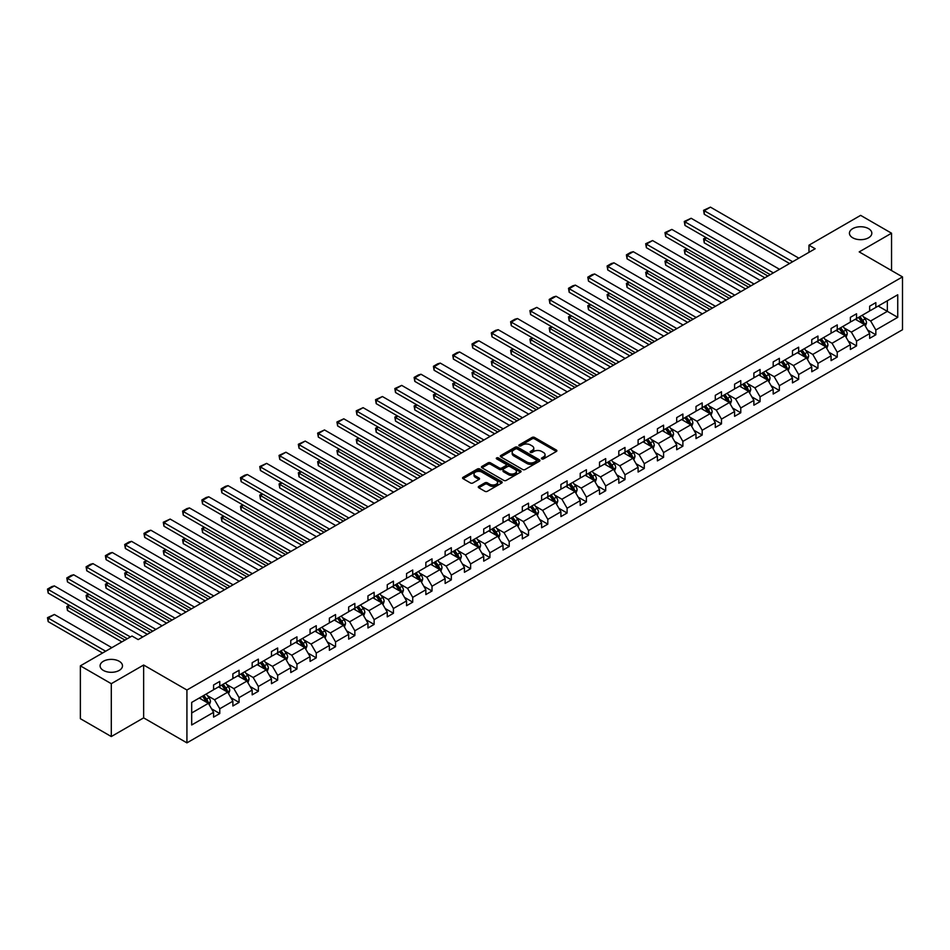 <?xml version="1.0" encoding="UTF-8"?>
<svg xmlns="http://www.w3.org/2000/svg" width="950" height="950" viewBox="0 0 950 950"><rect width="100%" height="100%" fill="white"/><g stroke="black" fill="none" stroke-linecap="round" stroke-linejoin="round"><path stroke-width="1.43" d="M119.201 661.271A11.198 6.46 0 0 0 107.006 659.87A11.198 6.46 0 0 0 100.094 665.843A11.198 6.46 0 0 0 103.372 670.415A11.198 6.46 0 0 0 115.579 671.816A11.198 6.46 0 0 0 122.491 665.843A11.198 6.46 0 0 0 119.201 661.271M868.549 228.641A11.198 6.46 0 0 0 856.342 227.24A11.198 6.46 0 0 0 849.431 233.213A11.198 6.46 0 0 0 852.708 237.785A11.198 6.46 0 0 0 864.916 239.186A11.198 6.46 0 0 0 871.827 233.213A11.198 6.46 0 0 0 868.549 228.641M541.785 458.909A1.199 0.689 0 0 0 543.483 458.909L556.379 451.452A1.722 0.986 0 0 0 556.878 450.751A1.722 0.986 0 0 0 556.379 450.051L534.529 437.439A1.722 0.986 0 0 0 532.095 437.439L519.199 444.885A1.199 0.689 0 0 0 520.897 445.871L522.571 444.909A5.498 3.171 0 0 1 530.337 444.909L532.154 445.954A5.498 3.171 0 0 1 533.769 448.198A5.498 3.171 0 0 1 532.154 450.442L530.492 451.404A1.199 0.689 0 0 0 532.19 452.39L533.852 451.428A5.498 3.171 0 0 1 541.631 451.428L543.447 452.473A5.498 3.171 0 0 1 545.062 454.718A5.498 3.171 0 0 1 543.447 456.962L541.785 457.924A1.199 0.689 0 0 0 541.785 458.909L541.785 457.924M478.8 486.364A1.722 0.986 0 0 0 478.289 487.065A1.722 0.986 0 0 0 478.8 487.766L484.928 491.304A1.722 0.986 0 0 0 487.362 491.304L501.683 483.039A1.722 0.986 0 0 0 502.182 482.339A1.722 0.986 0 0 0 501.683 481.638L479.833 469.015A1.722 0.986 0 0 0 477.399 469.015L463.077 477.292A1.722 0.986 0 0 0 462.567 477.992A1.722 0.986 0 0 0 463.077 478.693L470.476 482.968A1.722 0.986 0 0 0 472.91 482.968L479.037 479.429A1.722 0.986 0 0 0 479.548 478.729A1.722 0.986 0 0 0 479.037 478.028L475.368 475.902A4.596 2.648 0 0 1 474.026 474.026A4.596 2.648 0 0 1 476.853 471.58A4.596 2.648 0 0 1 481.864 472.15L496.244 480.463A4.596 2.648 0 0 1 497.598 482.339A4.596 2.648 0 0 1 494.76 484.785A4.596 2.648 0 0 1 489.749 484.215L487.362 482.826A1.722 0.986 0 0 0 484.928 482.826L478.8 486.364L478.8 487.766L484.928 484.251L484.928 482.826M143.64 665.024L111.293 683.691L80.37 665.843L80.37 718.687L111.293 736.547L143.64 717.867L186.924 742.864L186.924 690.021L143.64 665.024L143.64 717.867M891.551 270.56L891.551 233.213L859.204 251.893L902.5 276.889L186.924 690.021M891.551 233.213L860.629 215.365L808.984 245.183L808.984 252.32M80.37 665.843L132.002 636.025L138.189 639.599L815.171 248.746L808.984 245.183M522.69 469.514A1.722 0.986 0 0 0 525.112 469.514L539.446 461.237A1.722 0.986 0 0 0 539.944 460.536A1.722 0.986 0 0 0 539.446 459.836L517.584 447.213A1.722 0.986 0 0 0 515.161 447.213L500.828 455.489A1.722 0.986 0 0 0 500.329 456.19A1.722 0.986 0 0 0 500.828 456.891L522.69 469.514M497.123 459.171A1.199 0.689 0 0 1 498.346 459.337L520.541 472.15L506.231 480.403A1.722 0.986 0 0 1 503.809 480.403L481.959 467.792L488.086 464.277L488.086 462.852L481.959 466.391A1.722 0.986 0 0 0 481.448 467.091A1.722 0.986 0 0 0 481.959 467.792L481.959 466.391M488.086 464.277A1.722 0.986 0 0 1 490.509 464.277L490.509 462.852A1.722 0.986 0 0 0 488.086 462.852M490.509 462.852L499.379 467.97A1.722 0.986 0 0 0 501.802 467.97L505.875 465.619A1.722 0.986 0 0 0 506.374 464.918A1.722 0.986 0 0 0 505.875 464.218L496.648 458.886A1.199 0.689 0 0 1 498.346 457.912L520.564 470.737A1.722 0.986 0 0 1 521.063 471.438A1.722 0.986 0 0 1 520.564 472.138L520.564 470.737M111.293 683.691L111.293 736.547M191.686 702.406L213.584 689.771L213.584 684.986L219.771 681.411L219.771 686.197L232.881 678.633L232.881 673.847L239.067 670.273L239.067 675.058L252.178 667.482L252.178 662.696L258.364 659.134L258.364 663.919L271.474 656.343L271.474 651.557L277.661 647.995L277.661 652.781L290.771 645.204L290.771 640.419L296.958 636.844L296.958 641.63L310.068 634.066L310.068 629.28L316.255 625.706L316.255 630.491L329.365 622.927L329.365 618.141L335.552 614.567L335.552 619.352L348.662 611.788L348.662 607.003L354.849 603.428L354.849 608.214L367.959 600.638L367.959 595.852L374.134 592.289L374.134 597.075L387.256 589.499L387.256 584.713L393.431 581.151L393.431 585.936L406.553 578.36L406.553 573.574L412.728 570L412.728 574.786L425.849 567.221L425.849 562.436L432.024 558.861L432.024 563.647L445.134 556.082L445.134 551.297L451.321 547.722L451.321 552.508L464.431 544.944L464.431 540.158L470.618 536.584L470.618 541.369L483.728 533.793L483.728 529.019L489.915 525.445L489.915 530.231L503.025 522.654L503.025 517.869L509.212 514.306L509.212 519.092L522.322 511.516L522.322 506.73L528.509 503.168L528.509 507.941L541.619 500.377L541.619 495.591L547.806 492.017L547.806 496.803L560.916 489.238L560.916 484.452L567.102 480.878L567.102 485.664L580.212 478.099L580.212 473.314L586.399 469.739L586.399 474.525L599.509 466.961L599.509 462.175L605.696 458.601L605.696 463.386L618.806 455.81L618.806 451.024L624.993 447.462L624.993 452.247L638.103 444.671L638.103 439.886L644.29 436.323L644.29 441.109L657.4 433.532L657.4 428.747L663.587 425.173L663.587 429.958L676.697 422.394L676.697 417.608L682.884 414.034L682.884 418.819L695.994 411.255L695.994 406.469L702.181 402.895L702.181 407.681L715.291 400.116L715.291 395.331L721.477 391.756L721.477 396.542L734.587 388.966L734.587 384.18L740.774 380.617L740.774 385.403L753.884 377.827L753.884 373.041L760.071 369.479L760.071 374.264L773.181 366.688L773.181 361.902L779.368 358.328L779.368 363.114L792.478 355.549L792.478 350.764L798.653 347.189L798.653 351.975L811.775 344.411L811.775 339.625L817.95 336.051L817.95 340.836L831.072 333.272L831.072 328.486L837.247 324.912L837.247 329.697L850.369 322.121L850.369 317.348L856.544 313.773L856.544 318.559L869.654 310.983L869.654 306.197L875.841 302.634L875.841 307.42L897.738 294.773L897.738 317.348L875.841 329.983L875.841 334.768L869.654 338.343L869.654 333.557L856.544 341.121L856.544 345.907L850.369 349.481L850.369 344.696L837.247 352.26L837.247 357.046L831.072 360.62L831.072 355.834L817.95 363.399L817.95 368.184L811.775 371.759L811.775 366.973L798.653 374.549L798.653 379.335L792.478 382.897L792.478 378.112L779.368 385.688L779.368 390.474L773.181 394.036L773.181 389.251L760.071 396.827L760.071 401.613L753.884 405.187L753.884 400.401L740.774 407.966L740.774 412.751L734.587 416.326L734.587 411.54L721.477 419.104L721.477 423.89L715.291 427.464L715.291 422.679L702.181 430.243L702.181 435.029L695.994 438.603L695.994 433.817L682.884 441.394L682.884 446.179L676.697 449.742L676.697 444.956L663.587 452.532L663.587 457.318L657.4 460.881L657.4 456.095L644.29 463.671L644.29 468.457L638.103 472.031L638.103 467.246L624.993 474.81L624.993 479.596L618.806 483.17L618.806 478.384L605.696 485.949L605.696 490.734L599.509 494.309L599.509 489.523L586.399 497.088L586.399 501.873L580.212 505.447L580.212 500.662L567.102 508.238L567.102 513.012L560.916 516.586L560.916 511.801L547.806 519.377L547.806 524.163L541.619 527.725L541.619 522.939L528.509 530.516L528.509 535.301L522.322 538.864L522.322 534.09L509.212 541.654L509.212 546.44L503.025 550.014L503.025 545.229L489.915 552.793L489.915 557.579L483.728 561.153L483.728 556.367L470.618 563.932L470.618 568.717L464.431 572.292L464.431 567.506L451.321 575.071L451.321 579.856L445.134 583.431L445.134 578.645L432.024 586.221L432.024 591.007L425.849 594.569L425.849 589.784L412.728 597.36L412.728 602.146L406.553 605.708L406.553 600.934L393.431 608.499L393.431 613.284L387.256 616.859L387.256 612.073L374.134 619.637L374.134 624.423L367.959 627.998L367.959 623.212L354.849 630.776L354.849 635.562L348.662 639.136L348.662 634.351L335.552 641.915L335.552 646.701L329.365 650.275L329.365 645.489L316.255 653.066L316.255 657.851L310.068 661.414L310.068 656.628L296.958 664.204L296.958 668.99L290.771 672.553L290.771 667.767L277.661 675.343L277.661 680.129L271.474 683.703L271.474 678.918L258.364 686.482L258.364 691.268L252.178 694.842L252.178 690.056L239.067 697.621L239.067 702.406L232.881 705.981L232.881 701.195L219.771 708.759L219.771 713.545L213.584 717.119L213.584 712.334L191.686 724.981L191.686 702.406M186.924 742.864L902.5 329.733L902.5 276.889M218.536 686.909L227.691 692.194L214.569 699.77L207.409 695.637M214.569 699.77L219.771 708.759M227.691 692.194L232.881 701.195M213.584 688.619L214.569 689.201L219.771 686.197M237.833 675.771L246.976 681.055L233.866 688.619L226.706 684.487M233.866 688.619L239.067 697.621M246.976 681.055L252.178 690.056M232.881 677.481L233.866 678.051L239.067 675.058M257.129 664.632L266.273 669.916L253.163 677.481L246.002 673.348M253.163 677.481L258.364 686.482M266.273 669.916L271.474 678.918M252.178 666.342L253.163 666.912L258.364 663.919M276.426 653.493L285.57 658.778L272.46 666.342L265.299 662.209M272.46 666.342L277.661 675.343M285.57 658.778L290.771 667.767M271.474 655.203L272.46 655.773L277.661 652.781M295.723 642.354L304.867 647.639L291.757 655.203L284.596 651.071M291.757 655.203L296.958 664.204M304.867 647.639L310.068 656.628M290.771 644.064L291.757 644.634L296.958 641.63M315.008 631.204L324.164 636.488L311.054 644.064L303.893 639.932M311.054 644.064L316.255 653.066M324.164 636.488L329.365 645.489M310.068 632.926L311.054 633.496L316.255 630.491M334.305 620.065L343.461 625.349L330.351 632.926L323.19 628.793M330.351 632.926L335.552 641.915M343.461 625.349L348.662 634.351M329.365 621.787L330.351 622.357L335.552 619.352M353.602 608.926L362.758 614.211L349.647 621.787L342.487 617.643M349.647 621.787L354.849 630.776M362.758 614.211L367.959 623.212M348.662 610.636L349.647 611.206L354.849 608.214M372.899 597.788L382.054 603.072L368.944 610.636L361.784 606.504M368.944 610.636L374.134 619.637M382.054 603.072L387.256 612.073M367.959 599.497L368.944 600.067L374.134 597.075M392.196 586.649L401.351 591.933L388.241 599.497L381.081 595.365M388.241 599.497L393.431 608.499M401.351 591.933L406.553 600.934M387.256 588.359L388.241 588.929L393.431 585.936M411.492 575.51L420.648 580.794L407.538 588.359L400.378 584.226M407.538 588.359L412.728 597.36M420.648 580.794L425.849 589.784M406.553 577.22L407.538 577.79L412.728 574.786M430.789 564.359L439.945 569.644L426.835 577.22L419.674 573.087M426.835 577.22L432.024 586.221M439.945 569.644L445.134 578.645M425.849 566.081L426.835 566.651L432.024 563.647M450.086 553.221L459.242 558.505L446.132 566.081L438.971 561.949M446.132 566.081L451.321 575.071M459.242 558.505L464.431 567.506M445.134 554.942L446.132 555.513L451.321 552.508M469.383 542.082L478.539 547.366L465.429 554.942L458.268 550.81M465.429 554.942L470.618 563.932M478.539 547.366L483.728 556.367M464.431 543.792L465.429 544.374L470.618 541.369M488.68 530.943L497.836 536.227L484.726 543.792L477.565 539.659M484.726 543.792L489.915 552.793M497.836 536.227L503.025 545.229M483.728 532.653L484.726 533.223L489.915 530.231M507.977 519.804L517.133 525.089L504.022 532.653L496.862 528.521M504.022 532.653L509.212 541.654M517.133 525.089L522.322 534.09M503.025 521.514L504.022 522.084L509.212 519.092M527.274 508.666L536.429 513.95L523.319 521.514L516.159 517.382M523.319 521.514L528.509 530.516M536.429 513.95L541.619 522.939M522.322 510.376L523.319 510.946L528.509 507.941M546.571 497.515L555.726 502.799L542.616 510.376L535.456 506.243M542.616 510.376L547.806 519.377M555.726 502.799L560.916 511.801M541.619 499.237L542.616 499.807L547.806 496.803M565.867 486.376L575.023 491.661L561.913 499.237L554.753 495.104M561.913 499.237L567.102 508.238M575.023 491.661L580.212 500.662M560.916 488.098L561.913 488.668L567.102 485.664M585.164 475.238L594.32 480.522L581.198 488.098L574.049 483.966M581.198 488.098L586.399 497.088M594.32 480.522L599.509 489.523M580.212 476.947L581.198 477.529L586.399 474.525M604.461 464.099L613.617 469.383L600.495 476.947L593.346 472.815M600.495 476.947L605.696 485.949M613.617 469.383L618.806 478.384M599.509 465.809L600.495 466.379L605.696 463.386M623.758 452.96L632.914 458.244L619.792 465.809L612.631 461.676M619.792 465.809L624.993 474.81M632.914 458.244L638.103 467.246M618.806 454.67L619.792 455.24L624.993 452.247M643.055 441.821L652.199 447.106L639.089 454.67L631.928 450.537M639.089 454.67L644.29 463.671M652.199 447.106L657.4 456.095M638.103 443.531L639.089 444.101L644.29 441.109M662.352 430.683L671.496 435.967L658.386 443.531L651.225 439.399M658.386 443.531L663.587 452.532M671.496 435.967L676.697 444.956M657.4 432.392L658.386 432.963L663.587 429.958M681.649 419.532L690.793 424.816L677.682 432.392L670.522 428.26M677.682 432.392L682.884 441.394M690.793 424.816L695.994 433.817M676.697 421.254L677.682 421.824L682.884 418.819M700.946 408.393L710.089 413.678L696.979 421.254L689.819 417.121M696.979 421.254L702.181 430.243M710.089 413.678L715.291 422.679M695.994 410.115L696.979 410.685L702.181 407.681M720.231 397.254L729.386 402.539L716.276 410.115L709.116 405.971M716.276 410.115L721.477 419.104M729.386 402.539L734.587 411.54M715.291 398.964L716.276 399.534L721.477 396.542M739.528 386.116L748.683 391.4L735.573 398.964L728.413 394.832M735.573 398.964L740.774 407.966M748.683 391.4L753.884 400.401M734.587 387.826L735.573 388.396L740.774 385.403M758.824 374.977L767.98 380.261L754.87 387.826L747.709 383.693M754.87 387.826L760.071 396.827M767.98 380.261L773.181 389.251M753.884 376.687L754.87 377.257L760.071 374.264M778.121 363.838L787.277 369.122L774.167 376.687L767.006 372.554M774.167 376.687L779.368 385.688M787.277 369.122L792.478 378.112M773.181 365.548L774.167 366.118L779.368 363.114M797.418 352.688L806.574 357.972L793.464 365.548L786.303 361.416M793.464 365.548L798.653 374.549M806.574 357.972L811.775 366.973M792.478 354.409L793.464 354.979L798.653 351.975M816.715 341.549L825.871 346.833L812.761 354.409L805.6 350.277M812.761 354.409L817.95 363.399M825.871 346.833L831.072 355.834M811.775 343.271L812.761 343.841L817.95 340.836M836.012 330.41L845.168 335.694L832.057 343.271L824.897 339.138M832.057 343.271L837.247 352.26M845.168 335.694L850.369 344.696M831.072 332.12L832.057 332.702L837.247 329.697M855.309 319.271L864.464 324.556L851.354 332.12L844.194 327.988M851.354 332.12L856.544 341.121M864.464 324.556L869.654 333.557M850.369 320.981L851.354 321.551L856.544 318.559M878.192 306.054L887.347 311.339L870.651 320.981L863.491 316.849M870.651 320.981L875.841 329.983M897.738 317.348L887.347 311.339L887.347 300.77L897.738 294.773M869.654 309.843L870.651 310.412L875.841 307.42M191.686 712.975L208.394 703.332L199.239 698.048M208.394 703.332L213.584 712.334M867.623 330.018L875.841 334.768M848.326 341.157L856.544 345.907M829.029 352.296L837.247 357.046M809.732 363.446L817.95 368.184M790.436 374.585L798.653 379.335M771.139 385.724L779.368 390.474M751.842 396.863L760.071 401.613M732.545 408.001L740.774 412.751M713.248 419.14L721.477 423.89M693.951 430.279L702.181 435.029M674.654 441.429L682.884 446.179M655.357 452.568L663.587 457.318M636.061 463.707L644.29 468.457M616.764 474.846L624.993 479.596M597.467 485.984L605.696 490.734M578.17 497.123L586.399 501.873M558.873 508.274L567.102 513.012M539.576 519.413L547.806 524.163M520.279 530.551L528.509 535.301M500.983 541.69L509.212 546.44M481.697 552.829L489.915 557.579M462.401 563.967L470.618 568.717M443.104 575.118L451.321 579.856M423.807 586.257L432.024 591.007M404.51 597.396L412.728 602.146M385.213 608.534L393.431 613.284M365.916 619.673L374.134 624.423M346.619 630.812L354.849 635.562M327.322 641.951L335.552 646.701M308.026 653.101L316.255 657.851M288.729 664.24L296.958 668.99M269.432 675.379L277.661 680.129M250.135 686.518L258.364 691.268M230.838 697.656L239.067 702.406M211.541 708.795L219.771 713.545M542.26 459.076L543.447 458.387A5.498 3.171 0 0 0 545.062 456.142L545.062 454.718M533.769 448.198L533.769 449.623A5.498 3.171 0 0 1 532.154 451.867L530.967 452.556M556.356 451.476L534.529 438.864A1.722 0.986 0 0 0 532.095 438.864L519.674 446.037M539.446 459.836L539.446 461.237L517.584 448.649A1.722 0.986 0 0 0 515.161 448.649L500.852 456.902L500.828 455.489M536.406 461.023A1.199 0.689 0 0 0 536.406 460.049L517.227 448.97A1.199 0.689 0 0 0 515.529 448.97L513.76 449.991A5.498 3.171 0 0 0 512.157 452.224A5.498 3.171 0 0 0 513.76 454.468L526.882 462.044A5.498 3.171 0 0 0 534.648 462.044L536.406 461.023L536.406 462.46A1.199 0.689 0 0 0 536.762 461.961L536.762 460.536M512.157 452.224L512.157 453.661A5.498 3.171 0 0 0 513.76 455.905L513.76 454.468M536.406 462.46L534.648 463.469A5.498 3.171 0 0 1 526.882 463.469L513.76 455.905M490.509 464.277L499.379 469.395A1.722 0.986 0 0 0 501.802 469.395L505.875 467.044A1.722 0.986 0 0 0 506.374 466.343L506.374 464.918M508.571 473.278A4.596 2.648 0 0 0 513.582 473.848A4.596 2.648 0 0 0 516.42 471.402A4.596 2.648 0 0 0 515.066 469.526L509.996 466.604A1.722 0.986 0 0 0 507.573 466.604L503.5 468.944A1.722 0.986 0 0 0 503.001 469.644A1.722 0.986 0 0 0 503.5 470.345L508.571 473.278L508.571 474.703A4.596 2.648 0 0 0 513.582 475.273A4.596 2.648 0 0 0 516.42 472.827L516.42 471.402M503.001 469.644L503.001 471.081A1.722 0.986 0 0 0 503.5 471.782L503.5 470.345M508.571 474.703L503.5 471.782M497.598 482.339L497.598 483.764A4.596 2.648 0 0 1 494.76 486.21A4.596 2.648 0 0 1 489.749 485.64L487.362 484.251A1.722 0.986 0 0 0 484.928 484.251M474.026 474.026L474.026 475.463A4.596 2.648 0 0 0 475.368 477.327L475.368 475.902M479.037 478.028L479.037 479.429L475.368 477.327M501.659 483.051L479.833 470.44A1.722 0.986 0 0 0 477.399 470.44L463.101 478.705M865.403 326.183L866.543 322.893A4.631 2.672 -120 0 0 865.058 318.951L862.279 315.246M857.304 320.423L856.104 318.82M767.921 276.034L704.259 239.269L704.259 242.844L764.833 277.816M863.776 324.164L864.037 323.095A4.631 2.672 -120 0 0 862.707 320.304L859.94 316.599M858.776 317.276L861.828 321.349A2.363 1.366 60 0 1 862.256 322.074L864.037 323.095M858.456 317.454L861.222 321.159A4.631 2.672 60 0 1 862.386 323.356M706.61 237.916L704.259 239.269L703.57 238.877L705.921 237.524M704.259 242.844L703.57 238.877M792.656 261.749L704.259 210.71L704.259 214.273L789.569 263.53M798.843 258.174L710.446 207.136L704.259 210.71L703.57 210.318L710.446 207.136M704.259 214.273L703.57 210.318M846.106 337.321L847.246 334.044A4.631 2.672 -120 0 0 845.761 330.089L842.994 326.384M838.007 331.562L836.807 329.959M748.624 287.173L684.962 250.408L684.962 253.982L745.536 288.954M844.479 335.303L844.74 334.234A4.631 2.672 -120 0 0 843.41 331.443L840.643 327.738M839.479 328.415L842.531 332.488A2.363 1.366 60 0 1 842.959 333.213L844.74 334.234M839.159 328.593L841.926 332.31A4.631 2.672 60 0 1 843.089 334.495M687.313 249.054L684.962 250.408L684.273 250.016L686.624 248.662M684.962 253.982L684.273 250.016M826.809 348.46L827.949 345.183A4.631 2.672 -120 0 0 826.464 341.228L823.697 337.523M818.71 342.701L817.511 341.098M729.327 298.312L665.665 261.559L665.665 265.121L726.239 300.093M825.182 346.441L825.443 345.372A4.631 2.672 -120 0 0 824.125 342.594L821.346 338.877M820.182 339.554L823.234 343.627A2.363 1.366 60 0 1 823.662 344.351L825.443 345.372M819.862 339.744L822.641 343.449A4.631 2.672 60 0 1 823.793 345.634M668.016 260.193L665.665 261.559L664.976 261.155L667.328 259.801M665.665 265.121L664.976 261.155M773.359 272.887L684.962 221.849L684.962 225.423L770.272 274.669M779.546 269.313L691.149 218.274L684.962 221.849L684.273 221.457L691.149 218.274M684.962 225.423L684.273 221.457M754.062 284.026L665.665 232.987L665.665 236.562L750.975 285.808M760.249 280.452L671.852 229.413L665.665 232.987L664.976 232.596L671.852 229.413M665.665 236.562L664.976 232.596M807.512 359.611L808.652 356.321A4.631 2.672 -120 0 0 807.168 352.367L804.401 348.662M799.413 353.839L798.214 352.236M710.03 309.451L646.368 272.697L646.368 276.26L706.943 311.232M805.885 357.58L806.146 356.523A4.631 2.672 -120 0 0 804.828 353.733L802.049 350.027M800.886 350.692L803.938 354.777A2.363 1.366 60 0 1 804.365 355.49L806.146 356.523M800.565 350.883L803.344 354.588A4.631 2.672 60 0 1 804.496 356.772M648.719 271.332L646.368 272.697L645.691 272.306L648.031 270.94M646.368 276.26L645.691 272.306M734.766 295.165L646.368 244.126L646.368 247.701L731.678 296.958M740.953 291.603L652.555 240.552L646.368 244.126L645.691 243.734L652.555 240.552M646.368 247.701L645.691 243.734M788.215 370.749L789.355 367.46A4.631 2.672 -120 0 0 787.883 363.517L785.104 359.801M780.116 364.99L778.917 363.375M690.733 320.589L627.071 283.836L627.071 287.411L687.646 322.383M786.6 368.719L786.849 367.662A4.631 2.672 -120 0 0 785.531 364.871L782.752 361.166M781.589 361.831L784.641 365.916A2.363 1.366 60 0 1 785.068 366.629L786.849 367.662M781.268 362.021L784.047 365.726A4.631 2.672 60 0 1 785.199 367.911M629.422 282.483L627.071 283.836L626.394 283.444L628.746 282.091M627.071 287.411L626.394 283.444M715.469 306.304L627.071 255.265L627.071 258.839L712.381 308.097M721.656 302.741L633.258 251.703L627.071 255.265L626.394 254.873L630.717 252.379L633.258 251.703M627.071 258.839L626.394 254.873M768.918 381.888L770.058 378.599A4.631 2.672 -120 0 0 768.586 374.656L765.807 370.951M760.819 376.129L759.62 374.514M671.436 331.728L607.774 294.975L607.774 298.549L668.349 333.521M767.303 379.858L767.553 378.801A4.631 2.672 -120 0 0 766.234 376.01L763.456 372.305M762.292 372.97L765.344 377.055A2.363 1.366 60 0 1 765.783 377.767L767.553 378.801M761.971 373.16L764.75 376.865A4.631 2.672 60 0 1 765.902 379.062M610.126 293.621L607.097 294.583L609.449 293.229M607.774 298.549L607.097 294.583M696.172 317.454L607.774 266.404L607.774 269.978L693.084 319.236M702.359 313.88L613.961 262.841L607.774 266.404L607.097 266.012L611.42 263.518L613.961 262.841M607.774 269.978L607.097 266.012M749.621 393.027L750.761 389.738A4.631 2.672 -120 0 0 749.289 385.795L746.51 382.09M741.523 387.267L740.323 385.652M652.139 342.867L588.477 306.114L588.477 309.688L649.052 344.66M748.006 391.008L748.256 389.939A4.631 2.672 -120 0 0 746.938 387.149L744.159 383.444M742.995 384.109L746.047 388.194A2.363 1.366 60 0 1 746.486 388.906L748.256 389.939M742.674 384.299L745.453 388.004A4.631 2.672 60 0 1 746.605 390.201M590.829 304.76L588.477 306.114L587.801 305.722L590.152 304.368M588.477 309.688L587.801 305.722M676.887 328.593L588.477 277.554L588.477 281.117L673.788 330.374M683.062 325.019L594.664 273.98L588.477 277.554L587.801 277.163L592.123 274.657L594.664 273.98M588.477 281.117L587.801 277.163M730.324 404.166L731.464 400.888A4.631 2.672 -120 0 0 729.992 396.934L727.213 393.229M722.226 398.406L721.026 396.803M632.842 354.017L569.181 317.253L569.181 320.827L629.755 355.799M728.709 402.147L728.971 401.078A4.631 2.672 -120 0 0 727.641 398.287L724.862 394.582M723.698 395.259L726.75 399.332A2.363 1.366 60 0 1 727.189 400.057L728.971 401.078M723.377 395.438L726.156 399.154A4.631 2.672 60 0 1 727.308 401.339M571.532 315.899L569.181 317.253L568.504 316.861L570.855 315.507M569.181 320.827L568.504 316.861M657.59 339.732L569.181 288.693L569.181 292.256L654.491 341.513M663.765 336.157L575.367 285.119L569.181 288.693L568.504 288.301L572.826 285.796L575.367 285.119M569.181 292.256L568.504 288.301M711.039 415.304L712.168 412.027A4.631 2.672 -120 0 0 710.695 408.072L707.916 404.367M702.929 409.545L701.729 407.942M613.546 365.156L549.884 328.403L549.884 331.966L610.458 366.938M709.413 413.286L709.674 412.217A4.631 2.672 -120 0 0 708.344 409.438L705.565 405.721M704.401 406.398L707.465 410.471A2.363 1.366 60 0 1 707.893 411.196L709.674 412.217M704.081 406.588L706.859 410.293A4.631 2.672 60 0 1 708.011 412.478M552.235 327.037L549.884 328.403L549.207 327.999L551.558 326.646M549.884 331.966L549.207 327.999M638.293 350.871L549.884 299.832L549.884 303.406L635.194 352.652M644.468 347.296L556.071 296.257L549.884 299.832L549.207 299.44L553.529 296.934L556.071 296.257M549.884 303.406L549.207 299.44M691.742 426.443L692.871 423.166A4.631 2.672 -120 0 0 691.398 419.211L688.619 415.506M683.632 420.684L682.432 419.081M594.249 376.295L530.587 339.542L530.587 343.104L591.161 378.076M690.116 424.424L690.377 423.356A4.631 2.672 -120 0 0 689.047 420.577L686.268 416.872M685.104 417.537L688.168 421.622A2.363 1.366 60 0 1 688.596 422.334L690.377 423.356M684.784 417.727L687.562 421.432A4.631 2.672 60 0 1 688.714 423.617M532.938 338.176L530.587 339.542L529.91 339.15L532.261 337.784M530.587 343.104L529.91 339.15M672.446 437.594L673.574 434.304A4.631 2.672 -120 0 0 672.101 430.362L669.322 426.645M664.347 431.822L663.136 430.219M574.952 387.434L511.29 350.681L511.29 354.255L571.864 389.215M670.819 435.563L671.08 434.506A4.631 2.672 -120 0 0 669.75 431.716L666.971 428.011M665.807 428.676L668.871 432.761A2.363 1.366 60 0 1 669.299 433.473L671.08 434.506M665.487 428.866L668.266 432.571A4.631 2.672 60 0 1 669.418 434.756M513.641 349.327L510.613 350.289L512.964 348.923M511.29 354.255L510.613 350.289M653.149 448.733L654.277 445.443A4.631 2.672 -120 0 0 652.804 441.501L650.026 437.796M645.05 442.973L643.839 441.358M555.655 398.572L491.993 361.819L491.993 365.394L552.567 400.366M651.522 446.702L651.783 445.645A4.631 2.672 -120 0 0 650.453 442.854L647.674 439.149M646.511 439.814L649.574 443.899A2.363 1.366 60 0 1 650.002 444.612L651.783 445.645M646.19 440.004L648.969 443.709A4.631 2.672 60 0 1 650.121 445.906M494.344 360.466L491.993 361.819L491.316 361.428L493.668 360.074M491.993 365.394L491.316 361.428M633.852 459.871L634.98 456.582A4.631 2.672 -120 0 0 633.508 452.639L630.729 448.934M625.753 454.112L624.542 452.497M536.37 409.711L472.696 372.958L472.696 376.532L533.271 411.504M632.225 457.853L632.486 456.784A4.631 2.672 -120 0 0 631.156 453.993L628.377 450.288M627.214 450.953L630.278 455.038A2.363 1.366 60 0 1 630.705 455.751L632.486 456.784M626.893 451.143L629.672 454.848A4.631 2.672 60 0 1 630.824 457.045M475.048 371.604L472.696 372.958L472.019 372.566L474.371 371.213M472.696 376.532L472.019 372.566M614.555 471.01L615.695 467.721A4.631 2.672 -120 0 0 614.211 463.778L611.432 460.073M606.456 465.251L605.245 463.647M517.073 420.862L453.399 384.097L453.399 387.671L513.974 422.643M612.928 468.991L613.189 467.923A4.631 2.672 -120 0 0 611.859 465.132L609.081 461.427M607.917 462.104L610.981 466.177A2.363 1.366 60 0 1 611.408 466.901L613.189 467.923M607.596 462.282L610.375 465.987A4.631 2.672 60 0 1 611.527 468.184M455.751 382.743L453.399 384.097L452.723 383.705L455.074 382.351M453.399 387.671L452.723 383.705M595.258 482.149L596.398 478.871A4.631 2.672 -120 0 0 594.914 474.917L592.135 471.212M587.159 476.389L585.948 474.786M497.776 432.001L434.103 395.236L434.103 398.81L494.677 433.782M593.631 480.13L593.893 479.061A4.631 2.672 -120 0 0 592.562 476.271L589.784 472.566M588.62 473.242L591.684 477.316A2.363 1.366 60 0 1 592.111 478.04L593.893 479.061M588.299 473.421L591.078 477.137A4.631 2.672 60 0 1 592.23 479.322M436.454 393.882L434.103 395.236L433.426 394.844L435.777 393.49M434.103 398.81L433.426 394.844M575.961 493.287L577.101 490.01A4.631 2.672 -120 0 0 575.617 486.056L572.838 482.351M567.862 487.528L566.651 485.925M478.479 443.139L414.806 406.386L414.806 409.949L475.38 444.921M574.334 491.269L574.596 490.2A4.631 2.672 -120 0 0 573.266 487.421L570.487 483.704M569.323 484.381L572.387 488.454A2.363 1.366 60 0 1 572.814 489.179L574.596 490.2M569.003 484.571L571.781 488.276A4.631 2.672 60 0 1 572.933 490.461M417.157 405.021L414.806 406.386L414.129 405.994L416.48 404.629M414.806 409.949L414.129 405.994M556.664 504.438L557.804 501.149A4.631 2.672 -120 0 0 556.32 497.206L553.541 493.489M548.566 498.667L547.354 497.064M459.183 454.278L395.509 417.525L395.509 421.088L456.083 456.059M555.038 502.407L555.299 501.351A4.631 2.672 -120 0 0 553.969 498.56L551.19 494.855M550.038 495.52L553.09 499.605A2.363 1.366 60 0 1 553.518 500.317L555.299 501.351M549.706 495.71L552.484 499.415A4.631 2.672 60 0 1 553.636 501.6M397.86 416.159L395.509 417.525L394.832 417.133L397.183 415.767M395.509 421.088L394.832 417.133M537.367 515.577L538.508 512.288A4.631 2.672 -120 0 0 537.023 508.345L534.244 504.64M529.269 509.817L528.058 508.202M439.886 465.417L376.212 428.664L376.212 432.238L436.786 467.21M535.741 513.546L536.002 512.489A4.631 2.672 -120 0 0 534.672 509.699L531.893 505.994M530.741 506.659L533.793 510.744A2.363 1.366 60 0 1 534.221 511.456L536.002 512.489M530.409 506.849L533.188 510.554A4.631 2.672 60 0 1 534.351 512.739M378.563 427.31L376.212 428.664L375.535 428.272L377.886 426.918M376.212 432.238L375.535 428.272M518.071 526.716L519.211 523.426A4.631 2.672 -120 0 0 517.726 519.484L514.947 515.779M509.972 520.956L508.772 519.341M420.589 476.556L356.927 439.803L356.927 443.377L417.489 478.349M516.444 524.697L516.705 523.628A4.631 2.672 -120 0 0 515.375 520.837L512.596 517.133M511.444 517.798L514.496 521.883A2.363 1.366 60 0 1 514.924 522.595L516.705 523.628M511.112 517.987L513.891 521.692A4.631 2.672 60 0 1 515.054 523.889M359.266 438.449L356.238 439.411L358.589 438.057M356.927 443.377L356.238 439.411M618.996 362.009L530.587 310.971L530.587 314.545L615.897 363.803M625.171 358.435L536.774 307.396L530.587 310.971L529.91 310.579L536.774 307.396M530.587 314.545L529.91 310.579M599.699 373.148L511.29 322.109L511.29 325.684L596.6 374.941M605.886 369.586L517.477 318.547L511.29 322.109L510.613 321.718L514.936 319.224L517.477 318.547M511.29 325.684L510.613 321.718M580.403 384.287L491.993 333.248L491.993 336.822L577.303 386.08M586.589 380.724L498.18 329.686L491.993 333.248L491.316 332.856L495.639 330.363L498.18 329.686M491.993 336.822L491.316 332.856M561.106 395.438L472.696 344.399L472.696 347.961L558.006 397.219M567.293 391.863L478.883 340.824L472.696 344.399L472.019 344.007L476.354 341.501L478.883 340.824M472.696 347.961L472.019 344.007M541.809 406.576L453.399 355.537L453.399 359.1L538.709 408.358M547.996 403.002L459.586 351.963L453.399 355.537L452.723 355.146L457.057 352.64L459.586 351.963M453.399 359.1L452.723 355.146M522.512 417.715L434.103 366.676L434.103 370.251L519.424 419.496M528.699 414.141L440.289 363.102L434.103 366.676L433.426 366.284L437.76 363.779L440.289 363.102M434.103 370.251L433.426 366.284M503.215 428.854L414.806 377.815L414.806 381.389L500.128 430.635M509.402 425.279L420.992 374.241L414.806 377.815L414.129 377.423L418.463 374.918L420.992 374.241M414.806 381.389L414.129 377.423M483.918 439.992L395.509 388.954L395.509 392.528L480.831 441.786M490.105 436.43L401.696 385.391L395.509 388.954L394.832 388.562L401.696 385.391M395.509 392.528L394.832 388.562M464.621 451.131L376.212 400.093L376.212 403.667L461.534 452.924M470.808 447.569L382.399 396.53L376.212 400.093L375.535 399.701L382.399 396.53M376.212 403.667L375.535 399.701M445.324 462.282L356.927 411.243L356.927 414.806L442.237 464.063M451.511 458.707L363.102 407.669L356.927 411.243L356.238 410.839L363.102 407.669M356.927 414.806L356.238 410.839M498.774 537.854L499.914 534.565A4.631 2.672 -120 0 0 498.429 530.622L495.651 526.918M490.675 532.095L489.476 530.492M401.292 487.706L337.63 450.941L337.63 454.516L398.192 489.488M497.147 535.836L497.408 534.767A4.631 2.672 -120 0 0 496.078 531.976L493.299 528.271M492.147 528.948L495.199 533.021A2.363 1.366 60 0 1 495.627 533.746L497.408 534.767M491.815 529.126L494.594 532.831A4.631 2.672 60 0 1 495.758 535.028M339.981 449.588L336.941 450.549L339.293 449.196M337.63 454.516L336.941 450.549M426.027 473.421L337.63 422.382L337.63 425.944L422.94 475.202M432.214 469.846L343.805 418.808L337.63 422.382L336.941 421.99L343.805 418.808M337.63 425.944L336.941 421.99M479.477 548.993L480.617 545.716A4.631 2.672 -120 0 0 479.133 541.761L476.354 538.056M471.378 543.234L470.179 541.631M381.995 498.845L318.333 462.08L318.333 465.654L378.896 500.626M477.85 546.974L478.111 545.906A4.631 2.672 -120 0 0 476.781 543.115L474.014 539.41M472.851 540.087L475.902 544.16A2.363 1.366 60 0 1 476.33 544.884L478.111 545.906M472.53 540.265L475.297 543.982A4.631 2.672 60 0 1 476.461 546.167M320.684 460.726L317.644 461.688L319.996 460.334M318.333 465.654L317.644 461.688M406.731 484.559L318.333 433.521L318.333 437.095L403.643 486.341M412.918 480.985L324.508 429.946L318.333 433.521L317.644 433.129L324.508 429.946M318.333 437.095L317.644 433.129M460.18 560.132L461.32 556.854A4.631 2.672 -120 0 0 459.836 552.9L457.057 549.195M452.081 554.372L450.882 552.769M362.698 509.984L299.036 473.231L299.036 476.793L359.611 511.765M458.553 558.113L458.814 557.044A4.631 2.672 -120 0 0 457.484 554.266L454.718 550.549M453.554 551.226L456.606 555.299A2.363 1.366 60 0 1 457.033 556.023L458.814 557.044M453.233 551.416L456 555.121A4.631 2.672 60 0 1 457.164 557.306M301.387 471.865L299.036 473.231L298.348 472.827L300.699 471.473M299.036 476.793L298.348 472.827M387.434 495.698L299.036 444.659L299.036 448.234L384.346 497.479M393.621 492.124L305.211 441.085L299.036 444.659L298.348 444.267L305.211 441.085M299.036 448.234L298.348 444.267M440.883 571.283L442.023 567.993A4.631 2.672 -120 0 0 440.539 564.039L437.772 560.334M432.784 565.511L431.585 563.908M343.401 521.122L279.739 484.369L279.739 487.932L340.314 522.904M439.256 569.252L439.517 568.195A4.631 2.672 -120 0 0 438.188 565.404L435.421 561.699M434.257 562.364L437.309 566.449A2.363 1.366 60 0 1 437.736 567.162L439.517 568.195M433.936 562.554L436.703 566.259A4.631 2.672 60 0 1 437.867 568.444M282.091 483.004L279.739 484.369L279.051 483.978L281.402 482.612M279.739 487.932L279.051 483.978M368.137 506.837L279.739 455.798L279.739 459.372L365.049 508.63M374.324 503.274L285.926 452.224L279.739 455.798L279.051 455.406L285.926 452.224M279.739 459.372L279.051 455.406M421.586 582.421L422.726 579.132A4.631 2.672 -120 0 0 421.242 575.189L418.475 571.472M413.488 576.662L412.288 575.047M324.104 532.261L260.442 495.508L260.442 499.082L321.017 534.054M419.959 580.391L420.221 579.334A4.631 2.672 -120 0 0 418.902 576.543L416.124 572.838M414.96 573.503L418.012 577.588A2.363 1.366 60 0 1 418.439 578.301L420.221 579.334M414.639 573.693L417.418 577.398A4.631 2.672 60 0 1 418.57 579.583M262.794 494.154L260.442 495.508L259.754 495.116L262.105 493.762M260.442 499.082L259.754 495.116M348.84 517.976L260.442 466.937L260.442 470.511L345.753 519.769M355.027 514.413L266.629 463.374L260.442 466.937L259.754 466.545L266.629 463.374M260.442 470.511L259.754 466.545M402.289 593.56L403.429 590.271A4.631 2.672 -120 0 0 401.945 586.328L399.178 582.623M394.191 587.801L392.991 586.186M304.808 543.4L241.146 506.647L241.146 510.221L301.72 545.193M400.662 591.529L400.924 590.472A4.631 2.672 -120 0 0 399.606 587.682L396.827 583.977M395.663 584.642L398.715 588.727A2.363 1.366 60 0 1 399.142 589.439L400.924 590.472M395.343 584.832L398.121 588.537A4.631 2.672 60 0 1 399.273 590.734M243.497 505.293L241.146 506.647L240.469 506.255L242.808 504.901M241.146 510.221L240.469 506.255M329.543 529.126L241.146 478.076L241.146 481.65L326.456 530.908M335.73 525.552L247.333 474.513L241.146 478.076L240.469 477.684L244.791 475.19L247.333 474.513M241.146 481.65L240.469 477.684M382.992 604.699L384.133 601.409A4.631 2.672 -120 0 0 382.66 597.467L379.881 593.762M374.894 598.939L373.694 597.324M285.511 554.539L221.849 517.786L221.849 521.36L282.423 556.332M381.378 602.68L381.627 601.611A4.631 2.672 -120 0 0 380.309 598.821L377.53 595.116M376.366 595.781L379.418 599.866A2.363 1.366 60 0 1 379.846 600.578L381.627 601.611M376.046 595.971L378.824 599.676A4.631 2.672 60 0 1 379.976 601.872M224.2 516.432L221.849 517.786L221.172 517.394L223.523 516.04M221.849 521.36L221.172 517.394M310.246 540.265L221.849 489.226L221.849 492.789L307.159 542.046M316.433 536.691L228.036 485.652L221.849 489.226L221.172 488.834L225.494 486.329L228.036 485.652M221.849 492.789L221.172 488.834M363.696 615.837L364.836 612.56A4.631 2.672 -120 0 0 363.363 608.606L360.584 604.901M355.597 610.078L354.397 608.475M266.214 565.689L202.552 528.924L202.552 532.499L263.126 567.471M362.081 613.819L362.33 612.75A4.631 2.672 -120 0 0 361.012 609.959L358.233 606.254M357.069 606.931L360.121 611.004A2.363 1.366 60 0 1 360.561 611.729L362.33 612.75M356.749 607.109L359.527 610.826A4.631 2.672 60 0 1 360.679 613.011M204.903 527.571L202.552 528.924L201.875 528.533L204.226 527.179M202.552 532.499L201.875 528.533M290.949 551.404L202.552 500.365L202.552 503.928L287.862 553.185M297.136 547.829L208.739 496.791L202.552 500.365L201.875 499.973L206.197 497.468L208.739 496.791M202.552 503.928L201.875 499.973M344.399 626.976L345.539 623.699A4.631 2.672 -120 0 0 344.066 619.744L341.287 616.039M336.3 621.217L335.101 619.614M246.917 576.828L183.255 540.075L183.255 543.638L243.829 578.609M342.784 624.957L343.033 623.889A4.631 2.672 -120 0 0 341.715 621.11L338.936 617.393M337.772 618.07L340.824 622.143A2.363 1.366 60 0 1 341.264 622.867L343.033 623.889M337.452 618.26L340.231 621.965A4.631 2.672 60 0 1 341.383 624.15M185.606 538.709L183.255 540.075L182.578 539.671L184.929 538.317M183.255 543.638L182.578 539.671M271.664 562.543L183.255 511.504L183.255 515.078L268.565 564.324M277.839 558.968L189.442 507.929L183.255 511.504L182.578 511.112L186.901 508.606L189.442 507.929M183.255 515.078L182.578 511.112M325.102 638.127L326.242 634.837A4.631 2.672 -120 0 0 324.769 630.883L321.991 627.178M317.003 632.356L315.804 630.752M227.62 587.967L163.958 551.214L163.958 554.776L224.533 589.748M323.487 636.096L323.736 635.028A4.631 2.672 -120 0 0 322.418 632.249L319.639 628.544M318.476 629.209L321.527 633.294A2.363 1.366 60 0 1 321.967 634.006L323.736 635.028M318.155 629.399L320.934 633.104A4.631 2.672 60 0 1 322.086 635.289M166.309 549.848L163.958 551.214L163.281 550.822L165.632 549.456M163.958 554.776L163.281 550.822M252.368 573.681L163.958 522.643L163.958 526.217L249.268 575.474M258.543 570.107L170.145 519.068L163.958 522.643L163.281 522.251L170.145 519.068M163.958 526.217L163.281 522.251M305.805 649.266L306.945 645.976A4.631 2.672 -120 0 0 305.473 642.034L302.694 638.317M297.706 643.494L296.507 641.891M208.323 599.106L144.661 562.352L144.661 565.927L205.236 600.887M304.19 647.235L304.451 646.178A4.631 2.672 -120 0 0 303.121 643.387L300.342 639.682M299.179 640.347L302.243 644.432A2.363 1.366 60 0 1 302.67 645.145L304.451 646.178M298.858 640.538L301.637 644.242A4.631 2.672 60 0 1 302.789 646.428M147.012 560.999L143.984 561.961L146.336 560.595M144.661 565.927L143.984 561.961M233.071 584.82L144.661 533.781L144.661 537.356L229.971 586.613M239.246 581.258L150.848 530.219L144.661 533.781L143.984 533.389L148.307 530.896L150.848 530.219M144.661 537.356L143.984 533.389M286.52 660.404L287.648 657.115A4.631 2.672 -120 0 0 286.176 653.172L283.397 649.467M278.409 654.645L277.21 653.03M189.026 610.244L125.364 573.491L125.364 577.066L185.939 612.038M284.893 658.374L285.154 657.317A4.631 2.672 -120 0 0 283.824 654.526L281.046 650.821M279.882 651.486L282.946 655.571A2.363 1.366 60 0 1 283.373 656.284L285.154 657.317M279.561 651.676L282.34 655.381A4.631 2.672 60 0 1 283.492 657.578M127.716 572.138L125.364 573.491L124.688 573.099L127.039 571.746M125.364 577.066L124.688 573.099M213.774 595.959L125.364 544.92L125.364 548.494L210.674 597.752M219.949 592.396L131.551 541.357L125.364 544.92L124.688 544.528L129.01 542.034L131.551 541.357M125.364 548.494L124.688 544.528M267.223 671.543L268.351 668.254A4.631 2.672 -120 0 0 266.879 664.311L264.1 660.606M259.124 665.784L257.913 664.169M169.729 621.383L106.067 584.63L106.067 588.204L166.642 623.176M265.596 669.524L265.858 668.456A4.631 2.672 -120 0 0 264.527 665.665L261.749 661.96M260.585 662.625L263.649 666.71A2.363 1.366 60 0 1 264.076 667.422L265.858 668.456M260.264 662.815L263.043 666.52A4.631 2.672 60 0 1 264.195 668.717M108.419 583.276L106.067 584.63L105.391 584.238L107.742 582.884M106.067 588.204L105.391 584.238M194.477 607.109L106.067 556.071L106.067 559.633L191.377 608.891M200.664 603.535L112.254 552.496L106.067 556.071L105.391 555.679L109.713 553.173L112.254 552.496M106.067 559.633L105.391 555.679M247.926 682.682L249.054 679.393A4.631 2.672 -120 0 0 247.582 675.45L244.803 671.745M239.828 676.922L238.616 675.319M150.433 632.534L86.771 595.769L86.771 599.343L147.345 634.315M246.299 680.663L246.561 679.594A4.631 2.672 -120 0 0 245.231 676.804L242.452 673.099M241.288 673.776L244.352 677.849A2.363 1.366 60 0 1 244.779 678.573L246.561 679.594M240.967 673.954L243.746 677.659A4.631 2.672 60 0 1 244.898 679.856M89.122 594.415L86.771 595.769L86.094 595.377L88.445 594.023M86.771 599.343L86.094 595.377M175.18 618.248L86.771 567.209L86.771 570.772L172.081 620.029M181.367 614.674L92.957 563.635L86.771 567.209L86.094 566.817L90.416 564.312L92.957 563.635M86.771 570.772L86.094 566.817M228.629 693.821L229.757 690.543A4.631 2.672 -120 0 0 228.285 686.589L225.506 682.884M220.531 688.061L219.319 686.458M124.961 640.098L67.474 606.908L67.474 610.482L121.861 641.879M227.002 691.802L227.264 690.733A4.631 2.672 -120 0 0 225.934 687.943L223.155 684.238M221.991 684.914L225.055 688.988A2.363 1.366 60 0 1 225.482 689.712L227.264 690.733M221.671 685.092L224.449 688.809A4.631 2.672 60 0 1 225.601 690.994M69.825 605.554L67.474 606.908L66.797 606.516L69.148 605.162M67.474 610.482L66.797 606.516M155.883 629.387L67.474 578.348L67.474 581.923L152.784 631.168M162.07 625.812L73.661 574.774L67.474 578.348L66.797 577.956L71.131 575.451L73.661 574.774M67.474 581.923L66.797 577.956M209.333 704.959L210.473 701.682A4.631 2.672 -120 0 0 208.988 697.727L206.209 694.023M105.664 651.237L48.177 618.058L54.364 614.484L111.851 647.674M201.234 699.2L200.023 697.597M48.177 621.621L47.5 617.666L48.177 618.058L48.177 621.621L102.564 653.03M207.706 702.941L207.967 701.872A4.631 2.672 -120 0 0 206.637 699.093L203.858 695.376M202.694 696.053L205.758 700.126A2.363 1.366 60 0 1 206.186 700.851L207.967 701.872M202.374 696.243L205.152 699.948A4.631 2.672 60 0 1 206.304 702.133M47.5 617.666L54.364 614.484M130.399 636.951L48.177 589.487L48.177 593.061L127.312 638.744M142.773 636.951L54.364 585.913L48.177 589.487L47.5 589.095L51.834 586.589L54.364 585.913M48.177 593.061L47.5 589.095M543.447 458.387L543.447 456.962M530.492 452.39L530.492 451.404M532.154 451.867L532.154 450.442M519.199 445.871L519.199 444.885M532.095 438.864L532.095 437.439M534.529 438.864L534.529 437.439M556.379 451.452L556.379 450.051M515.161 448.649L515.161 447.213M517.584 448.649L517.584 447.213M526.882 463.469L526.882 462.044M534.648 463.469L534.648 462.044M499.379 469.395L499.379 467.97M501.802 469.395L501.802 467.97M505.875 467.044L505.875 465.619M498.346 459.337L498.346 457.912M487.362 484.251L487.362 482.826M489.749 485.64L489.749 484.215M463.077 478.693L463.077 477.292M477.399 470.44L477.399 469.015M479.833 470.44L479.833 469.015M501.683 483.039L501.683 481.638M864.132 324.366L866.507 322.988M862.707 320.304L865.058 318.951M859.904 321.931L861.222 321.159M844.835 335.504L847.21 334.127M843.41 331.443L845.761 330.089M840.607 333.07L841.926 332.31M825.538 346.643L827.913 345.266M824.125 342.594L826.464 341.228M821.322 344.209L822.641 343.449M806.241 357.782L808.616 356.404M804.828 353.733L807.168 352.367M802.026 355.348L803.344 354.588M786.944 368.921L789.331 367.555M785.531 364.871L787.883 363.517M782.729 366.486L784.047 365.726M767.648 380.071L770.034 378.694M766.234 376.01L768.586 374.656M763.432 377.625L764.75 376.865M748.351 391.21L750.738 389.832M746.938 387.149L749.289 385.795M744.135 388.764L745.453 388.004M729.054 402.349L731.441 400.971M727.641 398.287L729.992 396.934M724.838 399.914L726.156 399.154M709.757 413.488L712.144 412.11M708.344 409.438L710.695 408.072M705.541 411.053L706.859 410.293M690.46 424.626L692.847 423.249M689.047 420.577L691.398 419.211M686.244 422.192L687.562 421.432M671.163 435.765L673.55 434.399M669.75 431.716L672.101 430.362M666.947 433.331L668.266 432.571M651.866 446.904L654.253 445.538M650.453 442.854L652.804 441.501M647.651 444.469L648.969 443.709M632.569 458.054L634.956 456.677M631.156 453.993L633.508 452.639M628.354 455.608L629.672 454.848M613.273 469.193L615.659 467.816M611.859 465.132L614.211 463.778M609.057 466.759L610.375 465.987M593.987 480.332L596.362 478.954M592.562 476.271L594.914 474.917M589.76 477.897L591.078 477.137M574.691 491.471L577.066 490.093M573.266 487.421L575.617 486.056M570.463 489.036L571.781 488.276M555.394 502.609L557.769 501.232M553.969 498.56L556.32 497.206M551.166 500.175L552.484 499.415M536.097 513.748L538.472 512.383M534.672 509.699L537.023 508.345M531.869 511.314L533.188 510.554M516.8 524.899L519.175 523.521M515.375 520.837L517.726 519.484M512.572 522.452L513.891 521.692M497.503 536.038L499.878 534.66M496.078 531.976L498.429 530.622M493.276 533.603L494.594 532.831M478.206 547.176L480.581 545.799M476.781 543.115L479.133 541.761M473.979 544.742L475.297 543.982M458.909 558.315L461.284 556.938M457.484 554.266L459.836 552.9M454.682 555.881L456 555.121M439.613 569.454L441.988 568.076M438.188 565.404L440.539 564.039M435.385 567.019L436.703 566.259M420.316 580.592L422.691 579.227M418.902 576.543L421.242 575.189M416.1 578.158L417.418 577.398M401.019 591.743L403.394 590.366M399.606 587.682L401.945 586.328M396.803 589.297L398.121 588.537M381.722 602.882L384.109 601.504M380.309 598.821L382.66 597.467M377.506 600.436L378.824 599.676M362.425 614.021L364.812 612.643M361.012 609.959L363.363 608.606M358.209 611.586L359.527 610.826M343.128 625.159L345.515 623.782M341.715 621.11L344.066 619.744M338.912 622.725L340.231 621.965M323.831 636.298L326.218 634.921M322.418 632.249L324.769 630.883M319.616 633.864L320.934 633.104M304.534 647.437L306.921 646.071M303.121 643.387L305.473 642.034M300.319 645.002L301.637 644.242M285.238 658.576L287.624 657.21M283.824 654.526L286.176 653.172M281.022 656.141L282.34 655.381M265.941 669.726L268.327 668.349M264.527 665.665L266.879 664.311M261.725 667.28L263.043 666.52M246.644 680.865L249.031 679.488M245.231 676.804L247.582 675.45M242.428 678.431L243.746 677.659M227.347 692.004L229.734 690.626M225.934 687.943L228.285 686.589M223.131 689.569L224.449 688.809M208.05 703.143L210.437 701.765M206.637 699.093L208.988 697.727M203.834 700.708L205.152 699.948"/></g></svg>
